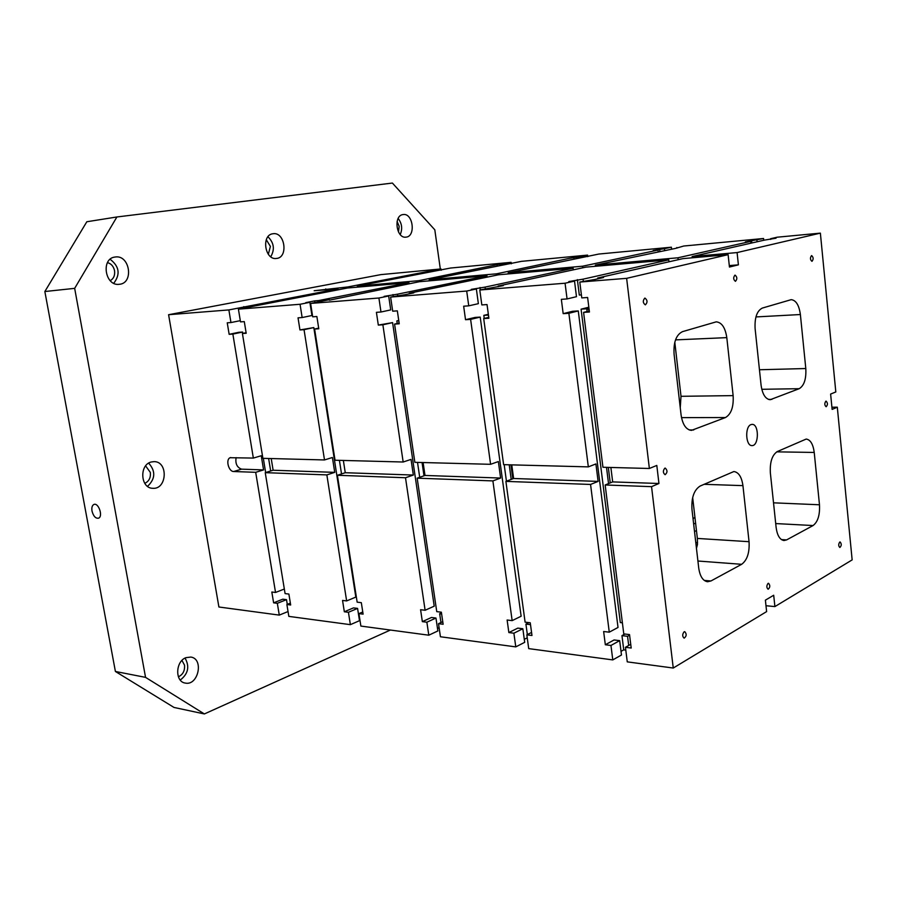 <?xml version="1.0" encoding="UTF-8"?>
<svg xmlns="http://www.w3.org/2000/svg" width="897" height="897" viewBox="0 0 897 897"><rect width="100%" height="100%" fill="white"/><g stroke="black" fill="none" stroke-linecap="round" stroke-linejoin="round"><path stroke-width="1.35" d="M750.98 424.606L752.123 424.371C759.21 423.9 759.041 446.157 751.966 445.585C745.642 446.089 744.712 426.58 750.98 424.606M811.527 255.623L811.639 255.6C813.523 257.372 813.635 259.278 811.964 261.33C810.126 259.715 809.98 257.809 811.527 255.623M664.812 468.2L665.271 468.111C667.592 470.376 667.547 472.573 665.103 474.704C662.917 472.932 662.816 470.768 664.812 468.2M644.775 298.152L644.977 298.118C647.567 300.203 647.69 302.446 645.347 304.857C642.835 302.984 642.644 300.753 644.775 298.152M684.097 631.813L684.77 631.667C686.822 634.089 686.62 636.242 684.142 638.148C682.247 636.466 682.236 634.358 684.097 631.813M768.034 583.409L768.527 583.285C770.332 585.438 770.198 587.434 768.135 589.251C766.464 587.703 766.43 585.752 768.034 583.409M839.738 542.057L840.119 541.956C841.7 543.907 841.621 545.746 839.861 547.484C838.392 546.038 838.347 544.232 839.738 542.057M825.857 401.194L826.115 401.138C827.853 402.988 827.864 404.861 826.137 406.745C824.489 405.22 824.388 403.37 825.857 401.194M734.935 275.155L735.08 275.132C737.278 277.038 737.401 279.102 735.439 281.322C733.298 279.595 733.129 277.532 734.935 275.155M691.968 509.373L698.729 568.07C699.963 576.334 702.889 580.886 707.52 581.749L710.94 580.976L741.651 564.303C747.201 560.165 749.668 552.619 749.051 541.698L742.94 485.636C741.696 476.969 738.679 472.259 733.881 471.53L700.12 486.051C694.02 489.964 691.307 497.734 691.968 509.373M770.355 472.876L776.129 527.503C777.228 535.453 779.852 539.803 783.978 540.532L786.602 539.904L813.074 525.541C817.873 521.886 820.004 514.956 819.477 504.776L814.229 452.447C813.119 444.161 810.439 439.698 806.201 439.059L777.363 451.527C772.126 454.958 769.794 462.078 770.355 472.876M799.193 388.693C804.149 385.688 806.347 378.96 805.798 368.532L800.382 314.533C799.059 305.137 795.987 300.181 791.165 299.665L762.349 308.063C756.945 310.777 754.534 317.661 755.117 328.739L761.082 385.194C762.405 394.265 765.444 399.109 770.187 399.714L799.193 388.693L761.788 389.298M725.471 417.542C731.212 414.145 733.768 406.834 733.129 395.622L726.805 337.631C725.292 327.663 721.771 322.393 716.232 321.844L682.516 331.643C676.203 334.716 673.4 342.228 674.084 354.18L681.092 415.019C682.595 424.584 686.059 429.708 691.464 430.392L725.471 417.542L681.496 417.621M729.452 267.037L728.117 254.658L626.633 278.339L649.372 468.481L656.806 465.431L658.947 483.494L651.547 486.656L673.255 668.041L766.621 611.597L765.388 600.16L773.696 595.249L774.907 606.585L852.15 559.896L837.305 407.182L832.124 409.402L830.622 394.075L835.813 391.944L820.374 233.13L737.087 252.573L738.399 264.839L729.452 267.037M390.397 630.042L204.381 713.945L145.549 677.37L74.664 288.352L116.902 216.973L392.393 183.055L434.81 229.811L440.315 269.01M729.295 265.59L738.399 264.839M728.117 254.658L682.987 258.616L597.716 277.992L603.535 277.521L595.047 279.449L579.798 282.062L581.772 297.905L587.625 297.49L589.43 312.021L583.588 312.38L589.295 310.934M680.251 407.72L681.014 396.306L674.802 342.25M696.453 548.325L697.474 544.412L697.361 538.435L749.051 541.698M692.663 497.555L697.361 538.435M583.33 281.254L583.061 279.169L668.758 259.861L668.983 261.801M678.166 259.715L677.941 257.787L750.733 241.383L750.924 243.177M626.633 278.339L579.798 282.062M568.877 313.288L578.273 310.923L618.022 627.463L609.265 632.172L590.562 484.447L598.108 481.397L595.911 463.94L588.331 466.877L568.877 313.288L563.17 313.647L561.343 299.34L567.061 298.936L576.479 296.683L574.529 281.097L565.065 283.228L479.794 290L503.329 285.627L498.149 286.042L585.92 267.127L668.758 259.861M567.061 298.936L565.065 283.228M750.733 241.383L745.385 241.887L763.571 238.49L683.749 246.025L675.396 248.435L595.361 265.086L677.941 257.787M756.911 239.992L757.102 241.775M763.751 240.261L763.571 238.49M774.907 606.585L765.993 605.733M673.255 668.041L627.261 661.863L625.444 647.298L631.196 648.026L629.526 634.583L623.774 633.899L605.161 484.974L651.547 486.656M629.604 635.177L627.552 636.309L628.696 645.47M288.038 611.541L279.281 615.107L218.902 607L168.591 314.712L380.889 274.617L441.021 268.943L433.677 270.367L433.8 271.286M583.588 312.38L602.941 467.259L649.372 468.481M820.374 233.13L777.217 237.2L770.601 238.703L776.04 238.198L764.468 240.104L692.125 256.542L692.271 257.798M597.817 278.821L597.716 277.992M284.338 589.026L275.536 592.457L255.69 472.315L233.68 471.519C228.578 471.687 225.416 459.298 230.17 457.717L253.346 458.075L232.861 334.088L229.15 334.323L227.244 322.808L230.955 322.55L228.87 309.925L168.591 314.712M275.536 592.457L271.825 592.02L273.619 602.84L277.33 603.311L279.281 615.107M692.125 256.542L737.087 252.573M247.707 307.368L247.527 306.314L337.945 288.856L314.163 290.74L347.789 286.95L433.677 270.367M228.87 309.925L247.527 306.314M831.911 407.227L837.305 407.182M441.201 270.221L441.021 268.943M116.902 216.973L86.83 221.75L44.85 291.525L115.399 671.472L174.018 707.453L204.381 713.945M403.033 214.574L403.123 214.562C413.035 212.757 416.073 236.494 406.027 237.133C396.295 238.871 393.155 215.448 403.033 214.574M272.923 233.758L273.036 233.736C284.988 231.639 288.576 257.663 276.478 258.448C264.794 260.433 261.072 234.868 272.923 233.758M115.04 257.035L115.22 257.013C129.908 254.535 134.169 283.351 119.312 284.293C105.039 286.558 100.576 258.448 115.04 257.035M151.324 461.977L154.116 461.63C168.445 461.473 167.066 489.616 152.793 488.293C140.403 488.405 139.057 464.646 151.324 461.977M185.959 657.658L190.837 657.064C204.157 658.757 198.271 686.171 185.186 683.054C174.814 681.731 175.442 661.28 185.959 657.658M92.01 511.055C91.505 507.657 92.111 505.482 93.826 504.506C98.423 502.152 103.368 516.437 98.569 518.174C95.609 518.623 93.423 516.246 92.01 511.055M115.399 671.472L145.549 677.37M74.664 288.352L44.85 291.525M242.414 333.505L262.888 458.333L324.501 459.948L304.049 329.681L299.946 329.939L298.039 317.841L302.143 317.549L300.058 304.274L238.411 309.162L240.508 321.877L244.287 321.608L246.193 333.269L242.414 333.505L246.103 332.72M304.049 329.681L313.804 327.573L355.817 597.099L346.634 600.923L326.856 474.894L334.727 472.36L273.125 470.241L265.243 472.663L285.089 593.601L288.879 594.049L290.662 604.993L286.883 604.511L290.359 603.12M334.727 472.36L332.406 457.492L324.501 459.948M313.804 327.573L299.946 329.939M341.522 473.93L339.414 460.34M346.634 600.923L342.542 600.429L344.336 611.776L348.428 612.292L350.368 624.66L288.834 616.385L286.883 604.511M350.368 624.66L359.495 620.69L357.578 608.401L353.485 607.897L344.336 611.776M418.888 281.815L418.731 280.683L493.103 265.478L499.831 264.144L500.033 265.624M314.903 302.569L314.645 300.887L305.765 302.648L309.869 302.323L311.932 315.509L302.143 317.549M300.058 304.274L309.869 302.323M318.94 301.773L318.749 300.551L408.942 282.633L347.498 288.015L238.411 309.162M318.749 300.551L314.645 300.887M676.854 247.516L676.921 248.099M595.361 265.086L595.507 266.286M498.239 286.726L498.149 286.042M583.061 279.169L568.821 281.557L574.529 281.097M337.945 288.856L338.091 289.843M426.871 271.679L426.994 272.598M347.946 287.982L347.789 286.95M270.681 470.992L268.629 458.479M229.15 334.323L238.882 332.282L242.605 332.047L242.829 333.415M287.275 604.354L286.502 599.656L282.779 599.196L273.619 602.84M429.988 270.703L430.168 271.993M244.051 308.075L243.816 306.617M511.301 263.785L511.111 262.328L450.473 268.046L357.331 286.109L357.488 287.141M286.502 599.656L277.33 603.311M598.108 481.397L513.611 478.505L511.761 464.87M479.794 290L481.835 304.924L487.026 304.565L488.887 318.244L483.696 318.57L503.621 464.657L588.331 466.877M658.947 483.494L612.673 481.902L610.879 467.472M490.592 464.31L470.611 319.377L465.521 319.691L463.659 306.202L468.739 305.843L466.698 291.043L390.621 297.075L392.695 311.192L397.337 310.855L399.232 323.795L394.579 324.086L414.851 462.325L490.592 464.31L498.362 461.551L500.616 478.056L424.999 475.455L423.115 462.538M612.673 481.902L605.161 484.974M578.273 310.923L572.578 311.281L563.17 313.647M622.383 622.798L620.32 622.563L581.077 309.162L586.761 308.792L589.15 309.79M608.536 483.595L606.507 467.359M587.087 311.494L586.761 308.792L588.959 308.243M612.786 659.912L621.475 655.001L619.681 640.649L614.064 639.965L605.329 644.752L610.958 645.47L612.786 659.912L528.714 648.621L526.831 634.841L531.977 635.48L530.25 622.776L525.104 622.159L505.897 481.386L513.611 478.505M610.24 482.9L608.312 467.404M588.869 311.035L589.138 309.712M581.402 294.911L579.305 295.057L577.376 279.629M625.792 650.112L623.74 649.843L621.957 635.637L627.552 636.309M470.611 319.377L480.209 317.101L521.135 616.239L512.153 620.623L492.89 480.904L500.616 478.056M619.681 640.649L610.958 645.47M624.873 634.033L621.957 635.637M609.265 632.172L603.636 631.51L605.329 644.752M630.737 644.326L625.444 647.298M751.585 240.497L751.843 242.975M770.601 238.703L770.68 239.421M581.077 309.162L588.836 307.211M623.74 649.843L621.027 651.368M485.333 288.812L485.098 287.096L471.284 289.372L476.363 288.969L478.37 303.668L468.739 305.843M483.696 318.57L488.764 317.347M480.209 317.101L475.141 317.415L465.521 319.691M506.435 481.184L504.181 464.668M484.245 318.435L483.819 315.363L488.461 315.071M511.2 479.402L509.227 464.803M515.775 646.883L524.7 642.33L522.839 628.741L517.816 628.113L508.857 632.564L513.891 633.204L515.775 646.883L440.427 636.758L438.51 623.673L443.129 624.256L441.369 612.191L436.749 611.642L417.172 478.168L424.999 475.455M512.826 478.796L510.942 464.848M480.344 289.877L480.03 287.511M527.346 634.571L525.922 624.099L530.508 624.648M413.338 475.051L411.028 459.41L403.168 462.011L382.873 324.804L392.583 322.617L434.215 606.181L425.111 610.263L405.5 477.742L413.338 475.051L345.255 472.719L337.384 475.275L357.152 602.167L361.323 602.672L363.106 614.142L358.935 613.615L362.769 611.978M522.839 628.741L513.891 633.204M528.916 622.608L525.922 624.099M512.153 620.623L507.119 620.018L508.857 632.564M531.562 632.452L526.831 634.841M582.803 267.788L582.613 266.207L658.028 250.061L653.184 250.51L664.453 248.682L664.621 250.151M659.62 249.131L659.867 251.182M658.028 250.061L658.196 251.541M664.453 248.682L671.382 247.202L598.86 254.042L508.173 272.789L508.319 273.921M671.561 248.794L671.382 247.202M485.098 287.096L573.127 268.237L573.329 269.829M466.698 291.043L476.363 288.969M483.819 315.363L488.349 314.298M527.245 637.834L524.285 639.326M397.719 295.618L397.517 294.182L384.129 296.369L388.681 295.999L390.722 309.902L380.978 312.01L378.904 298.006L388.681 295.999M409.29 293.801L409.211 293.241L498.519 274.785L573.127 268.237M394.579 324.086L399.12 323.055M392.583 322.617L378.31 325.084L376.415 312.335L380.978 312.01M419.706 477.294L417.52 462.392M397.203 323.481L396.822 320.924L398.795 320.79M423.989 475.802L422.05 462.504M428.8 635.199L437.859 630.95L435.964 618.044L431.446 617.484L422.352 621.632L426.871 622.204L428.8 635.199L360.874 626.072L358.935 613.615M393.256 296.537L392.964 294.552M440.954 622.54L439.665 613.739L441.627 613.974M390.621 297.075L405.029 294.687L413.853 292.859L409.211 293.241M435.964 618.044L426.871 622.204M441.47 612.92L439.665 613.739M425.111 610.263L420.581 609.725L422.352 621.632M442.759 621.711L438.51 623.673M496.826 275.132L496.646 273.809L569.46 258.336L580.471 256.576L580.628 257.809M576.076 256.979L576.289 258.706M573.867 257.932L574.024 259.177M580.471 256.576L587.591 255.107L521.415 261.352L429.192 279.763L429.349 280.839M587.782 256.632L587.591 255.107M397.517 294.182L486.97 275.794L487.149 277.128M396.822 320.924L398.75 320.487M439.093 627.676L437.489 628.427M382.873 324.804L378.31 325.084M329.367 300.181L419.415 281.714L486.97 275.794M345.255 472.719L343.36 460.441M403.168 462.011L335.041 460.228L314.6 329.031L318.682 328.145M378.904 298.006L310.609 303.433L329.3 299.699M255.69 472.315L263.572 469.916L241.551 469.153C236.987 467.427 235.182 463.592 236.113 457.627M265.647 472.54L263.326 458.345M232.861 334.088L242.605 332.047M263.572 469.916L261.251 455.743L253.346 458.075M357.578 608.401L348.428 612.292M499.831 264.144L503.856 263.774L504.002 264.828M497.129 265.108L497.274 266.174M503.856 263.774L511.111 262.328M408.942 282.633L409.11 283.766M310.609 303.433L312.694 316.809L316.876 316.518L318.783 328.773L314.6 329.031M238.837 309.084L238.658 308.03M273.125 470.241L271.219 458.546M326.856 474.894L265.243 472.663M590.562 484.447L505.897 481.386M492.89 480.904L417.172 478.168M508.173 272.789L582.613 266.207M357.331 286.109L418.731 280.683M405.5 477.742L337.384 475.275M429.192 279.763L496.646 273.809M230.955 322.55L240.306 320.666M400.241 234.577C402.652 228.825 401.957 223.465 398.156 218.464M397.091 221.436L399.176 226.358L398.459 231.964M270.748 256.744C274.953 249.478 274.022 242.818 267.956 236.763M266.297 239.723L270.401 246.417L268.326 254.277M113.74 283.273C120.546 274.359 119.346 266.364 110.14 259.278M107.461 262.619C111.206 263.64 113.56 266.331 114.547 270.681C115.119 275.368 113.661 278.698 110.185 280.671M147.523 486.342C155.405 478.908 155.798 471.183 148.678 463.144M145.628 465.902L150.326 472.405C150.853 477.731 148.992 481.375 144.753 483.337M180.252 680.049C188.213 673.882 189.816 666.561 185.04 658.084M181.956 660.427L184.513 665.137C184.973 670.765 182.932 674.645 178.391 676.787M695.859 543.089L697.563 542.237M693.056 518.814L694.928 517.21M693.661 524.016L695.601 523.086M694.525 531.517L696.464 530.564M726.805 337.631L675.519 339.885M733.129 395.622L681.014 396.306M768.46 399.412L771.902 399.378M704.01 484.313L742.94 485.636M689.21 429.943L693.729 429.966M325.903 289.91L325.746 288.901M241.551 469.153L233.68 471.519M692.876 499.416L692.282 499.394M755.936 316.933L800.382 314.533M805.798 368.532L759.456 369.755M776.735 451.853L814.229 452.447M775.714 523.568L813.074 525.541M773.517 502.825L819.477 504.776M786.602 539.904L781.433 539.59M697.922 561.017L741.651 564.303M704.235 580.404L710.94 580.976M230.17 457.717L230.753 457.537"/></g></svg>
